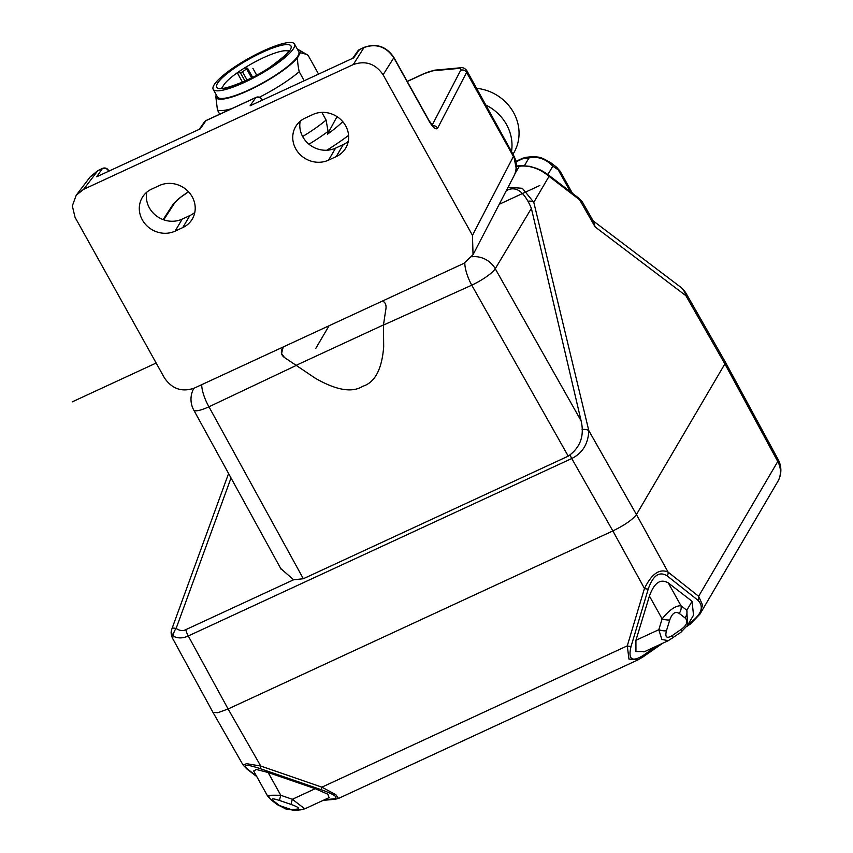 <?xml version="1.0" encoding="UTF-8"?>
<svg xmlns="http://www.w3.org/2000/svg" width="853" height="853" viewBox="0 0 853 853"><rect width="100%" height="100%" fill="white"/><g stroke="black" fill="none" stroke-linecap="round" stroke-linejoin="round"><path stroke-width="1.28" d="M76.216 195.241L72.324 205.925L75.053 217.323L164.426 377.89C172.029 388.957 181.977 392.369 194.26 388.126L463.904 263.353L473.042 254.695L472.455 235.353L383.093 74.787L393.809 57.759C386.228 46.659 376.29 43.247 364.007 47.533A4.478 1.471 -114.8 0 1 364.22 47.341L359.625 49.463A4.478 1.471 65.2 0 0 359.412 49.655L353.675 57.865L250.1 105.793L255.836 97.583L205.968 120.657L200.231 128.867L96.656 176.795L102.392 168.585L97.796 170.707L90.429 176.582L76.216 195.241L83.594 189.355L97.796 170.707A4.478 1.471 65.2 0 1 98.02 170.525L90.077 177.061M473.042 254.695L513.943 175.942A22.37 20.856 -152.6 0 0 513.41 156.504M429.016 121.019A4.478 0.938 -29.1 0 0 429.059 120.668L393.851 57.407A4.478 0.938 150.9 0 1 393.809 57.759L429.016 121.019C433.025 127.726 435.904 130.104 437.642 128.163A4.478 4.169 27.4 0 0 432.716 125.828M216.385 95.035L215.916 95.909A48.013 10.065 150.9 0 0 215.862 96.378L215.862 96.56M219.733 114.195L217.462 110.101L215.852 97.018M215.862 96.378A48.013 10.065 150.9 0 0 249.609 89.96A48.013 10.065 150.9 0 0 297.654 57.546L300.288 52.683A48.013 10.065 150.9 0 0 299.115 50.039L306.632 54.4L300.288 52.683M297.558 49.506A48.013 10.065 150.9 0 1 299.115 50.039M213.186 89.288L217.44 96.933A46.531 9.756 -29.1 0 0 276.83 74.318A46.531 9.756 -29.1 0 0 298.753 51.67L294.498 44.025A46.531 9.756 150.9 0 1 272.576 66.673A46.531 9.756 150.9 0 1 213.186 89.288A46.531 9.756 150.9 0 1 235.108 66.63A46.531 9.756 150.9 0 1 294.498 44.025M318.521 74.04L308.104 55.306L306.632 54.4M342.746 121.648A64.146 13.445 150.9 0 1 327.499 134.188L337.02 116.626M327.499 134.188L328.064 131.383A60.328 12.646 150.9 0 1 308.967 144.21M321.826 112.393L326.091 120.049L328.064 131.383M297.654 57.546C297.366 60.542 297.878 65.276 299.2 71.737L304.18 80.683M299.2 71.737A53.696 11.26 150.9 0 1 259.419 97.231M231.728 108.651A53.696 11.26 150.9 0 1 217.462 110.101M222.516 88.083A38.033 7.976 -29.1 0 1 237.262 72.782A38.033 7.976 -29.1 0 1 240.663 70.458A38.033 7.976 150.9 0 1 244.267 68.133L247.562 68.197L242.519 71.855L240.407 72.782L237.262 72.782L242.476 82.133M506.309 190.645C515.809 185.453 524.179 191.349 531.387 208.367L581.117 420.87C584.593 435.904 580.296 447.665 568.247 456.152L303.327 578.739L208.953 406.796A22.37 4.734 151.2 0 1 193.748 410.048A22.37 22.37 0 0 1 193.876 388.296M280.712 568.503L293.603 579.784L303.327 578.739M472.455 235.353L513.41 156.494A22.37 4.692 -29.1 0 0 513.719 155.726A22.114 20.376 30.4 0 1 516.257 168.681A22.37 22.37 0 0 1 513.954 175.942M513.41 156.494L466.602 72.398A22.37 4.692 150.9 0 0 466.836 70.65L513.698 155.545L516.257 168.681M485.496 104.866A44.74 41.211 30.4 0 1 506.501 124.527A44.74 41.211 30.4 0 1 511.501 151.589M476.283 88.307A44.74 41.211 30.4 0 1 513.549 112.511A44.74 41.211 30.4 0 1 513.783 152.911L512.994 154.254M283.185 346.979L282.375 348.365C280.53 352.076 281.213 355.115 284.433 357.482L315.535 378.38C336.466 390.333 352.214 392.966 362.781 386.281C374.936 382.453 381.899 369.306 383.679 346.851L383.477 325.078L471.752 285.19A22.37 7.293 -114.3 0 1 464.8 262.905M384.874 302.836L383.53 301.557C385.929 303.305 386.612 306.344 385.599 310.663L383.477 325.078M283.228 346.958L281.554 353.473L284.529 357.556M231.024 477.968L176.134 628.426A8.946 5.374 128 0 0 173.522 636.306C178.042 638.534 182.958 638.417 188.268 635.965L571.745 458.519C582.524 453.114 588.218 443.827 588.815 430.637L533.797 202.321L522.356 188.3L508.089 187.202M582.343 201.905L593.368 221.204L595.138 226.93L579.528 199.623A4.478 3.561 -52.6 0 0 578.43 197.885L582.343 201.905L549.044 176.347C539.554 168.499 529.66 165.13 519.349 166.218L514.967 173.692M293.603 579.784L185.773 629.674C182.883 631.209 179.674 630.783 176.134 628.426A8.946 1.983 -160 0 0 171.986 628.64A8.946 8.946 0 0 0 171.602 630.026A8.946 7.698 -169.2 0 0 173.522 636.306C172.135 638.396 171.997 638.502 173.106 636.615M185.773 629.674A8.946 2.932 65.2 0 0 188.268 635.965L228.103 708.971L217.867 712.713L212.962 712.351M212.994 712.394L243.126 765.109L246.506 763.68L260.719 766.026L321.901 787.159L335.858 794.697L338.502 798.44L335.005 799.282A4.478 3.956 -95.3 0 1 333.107 798.93L324.556 799.719M582.109 429.507A8.946 4.521 -13.5 0 1 588.815 430.637L636.445 514.551C632.627 519.637 624.769 525.096 612.859 530.929L644.463 588.453C651.681 573.824 659.54 568.365 668.059 572.075L698.639 596.279L702.573 605.065L699.673 614.565M662.696 643.258L642.799 657.077A4.478 1.877 -124.8 0 0 643.183 655.445C631.881 662.45 627.851 659.422 631.081 646.361L648.259 588.975C653.035 575.38 659.326 571.009 667.131 575.86A4.478 3.572 128.4 0 0 668.059 572.075L636.445 514.551L724.879 363.9L777.765 461.505L698.639 596.279A4.478 3.572 128.4 0 1 697.722 600.075C704.151 606.43 701.838 613.861 690.781 622.381L688.243 624.151M593.198 220.895L680.31 286.896A22.37 17.838 127.1 0 1 685.887 295.682L595.138 226.93L593.219 220.927M725.253 361.907L724.879 363.9L685.887 295.682A22.37 4.809 -29.8 0 0 686.228 293.624A22.37 22.37 0 0 0 680.31 286.896M642.799 657.077L638.108 659.806L628.949 659.081L627.286 645.849L321.901 787.159L321.272 789.718C335.304 794.793 339.238 797.864 333.107 798.93M699.972 614.075L777.787 481.54A22.37 20.611 -149.6 0 0 777.765 461.505A22.37 4.574 151.6 0 0 778.16 459.554L725.285 361.949M681.6 629.087L672.452 635.442C666.79 638.961 664.775 637.415 666.438 630.804L669.754 619.95A8.946 3.401 17 0 1 662.12 618.851C669.328 609.938 675.619 605.566 680.993 605.747L686.825 610.247A8.946 7.155 127.6 0 1 685.023 617.892C688.286 621.08 687.145 624.812 681.6 629.087A8.946 3.753 -124.8 0 1 680.854 632.34L668.336 640.646L661.864 639.473L658.804 629.706L662.12 618.851L649.421 596.055C654.24 582.727 660.531 578.355 668.294 582.94L692.082 601.29L693.51 615.162M649.421 596.055L635.922 640.294L635.943 651.628L644.676 651.596M692.082 601.29L686.825 610.247L687.582 625.27L693.521 615.162M253.778 771.208L256.177 769.438L268.109 772.498L315.247 788.684L327.819 794.207L329.045 797.64M268.983 796.393C265.315 795.422 269.249 795.06 280.797 795.305L268.109 772.498M315.247 788.684L292.366 799.272A8.946 0.746 109 0 0 291.14 804.464C298.23 807.023 300.235 808.569 297.153 809.113L291.427 809.636L279.496 805.541L273.664 801.042C270.518 798.365 272.491 798.184 279.571 800.498A8.946 0.746 109 0 1 280.797 795.305L292.366 799.272L304.404 808.559M570.412 191.754L558.662 170.653A8.946 7.155 -52.4 0 0 556.465 167.124L560.133 171.165L552.829 166.154C545.792 158.861 537.838 156.131 528.967 157.954L522.729 158.231L515.937 161.377M359.625 49.463A4.478 4.478 0 0 0 357.834 50.967A4.478 4.148 -145.1 0 1 359.412 49.655L364.007 47.533L353.291 64.561C365.553 60.318 375.491 63.73 383.093 74.787M353.291 64.561L83.594 189.355M159.383 185.527L151.717 189.078A24.609 22.668 -149.6 0 0 142.195 197.651A24.609 22.668 -149.6 0 0 146.449 225.373A24.609 22.668 -149.6 0 0 175.121 231.131L182.787 227.58A24.609 22.668 -149.6 0 0 192.309 219.018A24.609 22.668 -149.6 0 0 188.055 191.285A24.609 22.668 -149.6 0 0 159.383 185.527M328.554 160.129L336.231 156.579A24.609 22.668 -149.6 0 0 345.753 148.017A24.609 22.668 -149.6 0 0 341.499 120.284A24.609 22.668 -149.6 0 0 312.827 114.526L305.15 118.077A24.609 22.668 -149.6 0 0 295.639 126.649A24.609 22.668 -149.6 0 0 299.893 154.372A24.609 22.668 -149.6 0 0 328.554 160.129L335.613 148.113L343.29 144.562A24.609 22.668 30.4 0 0 348.248 141.406M335.613 148.113A24.609 22.668 30.4 0 1 309.82 144.882A24.609 22.668 30.4 0 1 300.192 121.243M262.276 100.068L261.839 99.279A4.478 0.938 150.9 0 1 261.764 99.673A4.478 4.148 -145.1 0 0 255.836 97.583A4.478 1.471 -114.8 0 1 256.049 97.391L206.181 120.465A4.478 1.471 65.2 0 0 205.968 120.657A4.478 4.148 -145.1 0 0 204.4 121.968L199.357 129.187M194.815 212.408A24.609 22.668 30.4 0 1 189.846 215.564L182.169 219.114A24.609 22.668 30.4 0 1 156.376 215.884A24.609 22.668 30.4 0 1 146.748 192.245M108.843 171.069L108.395 170.28A4.478 0.938 150.9 0 1 108.331 170.675A4.478 4.148 -145.1 0 0 102.392 168.585A4.478 1.471 -114.8 0 1 102.616 168.393L98.02 170.525M72.142 401.912L156.152 363.037M499.218 204.293L539.8 185.506M315.866 348.248L329.077 325.739M252.872 68.293L256.678 75.149M432.14 125.21L460.609 70.404A4.478 4.169 -152.6 0 1 466.612 72.398L437.642 128.163M188.449 191.701L181.337 196.638A4.478 1.877 55.2 0 1 181.764 196.489A17.902 3.753 150.9 0 0 174.908 202.609L163.723 219.829M181.764 196.489L188.534 191.786M433.196 70.778L458.498 68.443A4.478 3.956 -95.3 0 1 460.215 67.803L434.913 70.149A4.478 3.956 84.7 0 0 433.196 70.778A17.902 3.753 150.9 0 0 423.387 74.04L407.254 81.504M458.498 68.443A17.902 3.753 150.9 0 1 460.62 70.404M174.908 202.609A4.478 4.062 -147 0 0 173.287 203.984L163.136 219.616M326.891 150.235A90.908 19.054 -29.1 0 0 348.578 135.392M302.634 136.523A53.696 11.26 -29.1 0 0 326.091 120.049M236.729 66.63A42.511 8.914 150.9 0 1 287.088 44.559A42.511 8.914 150.9 0 1 270.955 66.673A42.511 8.914 150.9 0 1 220.596 88.744A42.511 8.914 150.9 0 1 236.729 66.63M288.57 51.319A38.033 7.976 -29.1 0 0 244.267 68.133M244.982 81.014L240.407 72.782M242.519 71.855L247.082 80.043M251.603 77.826L246.72 69.061M528.785 201.073A8.946 4.521 -13.5 0 1 533.797 202.321L549.044 176.347A4.478 3.561 -52.6 0 0 547.946 174.598C540.45 169.491 539.618 169.779 536.334 168.308L529.916 166.356L521.066 165.589A4.478 3.956 -95.3 0 0 519.349 166.218L516.438 166.484M471.506 79.052L475.1 86.185A4.297 0.896 150.9 0 1 475.11 86.366M423.387 74.04A4.478 1.471 -114.8 0 1 423.632 73.795L407.201 81.398M201.692 384.682A22.37 7.378 64.7 0 0 208.953 406.796L296.386 365.383M471.773 256.796A22.37 20.557 30.9 0 1 495.252 268.738A22.37 4.649 150.6 0 1 471.752 285.19L568.247 456.152M581.117 420.87L495.252 268.738L531.387 208.367M383.477 324.918L296.247 365.287M570.156 455.118A8.946 2.932 65.2 0 0 571.745 458.519L612.859 530.929L228.103 708.971L260.719 766.026L260.08 768.596L321.272 789.718M631.081 646.361A4.478 1.727 16.7 0 1 627.286 645.849L644.463 588.453A4.478 1.727 16.7 0 0 648.259 588.975M256.38 775.878L248.266 769.683C241.751 764.235 245.696 763.872 260.08 768.596M256.753 776.561L247.05 769.139A4.478 3.561 -52.6 0 0 248.266 769.683M667.131 575.86L697.722 600.075M699.972 614.085L690.397 624.012A4.478 1.877 -124.8 0 0 690.781 622.381M656.821 645.966L643.183 655.445M666.438 630.804A8.946 3.401 17 0 1 658.804 629.706L635.922 640.294M669.754 619.95C672.153 613.254 675.299 611.068 679.191 613.392A8.946 7.155 127.6 0 0 680.993 605.747L668.294 582.94M671.706 638.684A8.946 3.753 -124.8 0 0 672.452 635.442M679.191 613.392L685.023 617.892M329.333 797.512L304.916 808.804L300.97 809.817A8.946 7.901 -95.3 0 1 297.153 809.113M300.97 809.817L295.245 810.35A8.946 7.901 -95.3 0 1 291.427 809.636M295.245 810.35L286.192 809.134L277.022 804.432A8.946 7.155 -52.4 0 0 279.496 805.541M277.022 804.432L271.19 799.933A8.946 7.155 -52.4 0 0 273.664 801.042M279.571 800.498L291.14 804.464M524.51 165.557L528.967 157.954A8.946 7.901 -95.3 0 1 532.4 156.696L526.674 157.219A8.946 7.901 -95.3 0 0 523.241 158.487L516.033 161.825M556.455 167.113L550.622 162.614A8.946 7.155 -52.4 0 1 552.829 166.154L547.893 174.556M353.675 57.865L250.1 105.793M200.231 128.867L96.656 176.795M261.125 100.601L261.764 99.673L262.042 100.174M107.681 171.602L108.331 170.675L108.608 171.176M182.169 219.114L175.121 231.131M182.787 227.58L189.846 215.564M336.231 156.579L343.29 144.562M221.727 87.998L221.737 87.998C221.204 90.535 251.592 80.513 270.604 66.769C284.198 56.586 290.297 51.201 288.911 50.604M252.637 77.292L247.562 68.197M475.1 86.185L513.698 155.545M434.913 70.149L423.632 73.795M181.337 196.638L173.276 203.995M466.836 70.65C464.864 68.165 462.667 67.227 460.215 67.803M281.181 569.346L193.748 410.048M521.066 165.589L516.449 166.015M171.602 630.026C170.792 632.02 171.048 634.653 172.37 637.948L212.941 712.308M578.419 197.875L547.946 174.598M725.221 361.843L686.228 293.624M335.005 799.282L323.116 800.381M247.05 769.139L243.126 765.109M638.108 659.806L338.502 798.44M777.787 481.54A22.37 22.37 0 0 0 778.16 459.554M690.397 624.012L686.772 626.529M668.336 640.646L643.93 651.937M680.843 632.34L687.582 625.27M271.19 799.933L267.511 795.881L253.629 770.941M560.133 171.165L572.47 193.332M550.622 162.614L542.86 158.391C540.941 158.072 541.9 157.005 532.4 156.696M526.674 157.219L522.729 158.231M228.583 473.511L171.986 628.64M432.62 126.308L433.495 126.479L429.059 120.668M393.851 57.407C386.345 46.414 376.472 43.055 364.22 47.341M261.85 99.289A4.478 4.478 0 0 0 256.049 97.391M206.181 120.465A4.478 4.478 0 0 0 204.4 121.968M108.406 170.291A4.478 4.478 0 0 0 102.616 168.393M357.834 50.967L352.79 58.185"/></g></svg>
